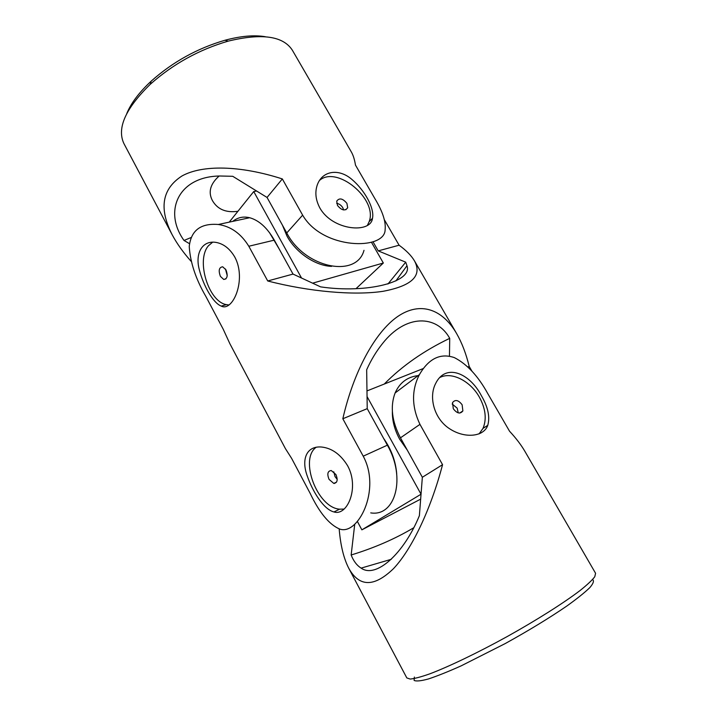 <?xml version="1.0" encoding="UTF-8"?>
<svg xmlns="http://www.w3.org/2000/svg" width="717" height="717" viewBox="0 0 717 717"><rect width="100%" height="100%" fill="white"/><g stroke="black" fill="none" stroke-linecap="round" stroke-linejoin="round"><path stroke-width="1.08" d="M439.871 377.465L440.785 377.052C452.544 371.872 470.576 381.408 479.314 397.039C485.615 408.573 486.852 419.015 483.025 428.363L479.046 433.937M453.296 408.735L452.535 402.622C455.232 399.27 458.423 399.987 462.124 404.764L462.877 410.931C460.189 414.247 456.998 413.521 453.296 408.735M414.363 677.045L414.112 680.433C416.29 681.455 421.067 680.962 428.434 678.954C437.245 676.041 448.143 671.677 461.13 665.869L505.216 643.57C529.029 630.377 549.634 617.821 567.013 605.901C577.14 598.632 584.749 592.538 589.831 587.608C593.353 583.486 594.276 580.788 592.592 579.524M267.728 280.974L293.029 274.082L320.589 286.872C367.391 293.809 412.875 281.799 406.969 265.747L405.723 262.18L378.226 250.887L399.091 245.214C406.279 250.457 411.397 255.664 414.453 260.836C422.456 275.713 411.97 285.868 383.021 291.308C354.153 295.709 308.884 291.64 267.728 280.974L248.808 246.245C241.002 233.599 230.847 226.348 218.318 224.493C200.724 223.077 191.036 230.408 189.243 246.496C190.247 262.431 195.786 279.092 205.869 296.462L223.166 329.121L229.87 343.712L285.411 448.618L291.622 458.378L310.174 493.386C319.307 512.521 329.04 524.36 339.356 528.913L339.087 528.832M339.186 529.029C340.53 545.359 343.712 558.435 348.758 568.258C359.253 587.187 374.175 587.313 393.516 568.626C411.961 549.114 430.908 509.07 442.559 464.688L419.956 424.365C411.639 406.718 411.45 390.156 419.382 374.659L395.103 392.979C390.057 406.36 391.84 421.309 400.462 437.836L422.349 477.271L442.559 464.688M422.349 477.271L419.382 515.675C403.805 553.802 375.932 578.798 361.117 568.115C356.851 565.444 353.526 561.07 351.151 554.994L354.727 524.306M348.758 568.258L406.817 677.923L410.187 679.062C414.543 678.658 421.076 676.92 429.806 673.846C448.923 666.613 477.665 652.828 507.251 636.526C536.755 620.071 563.687 602.997 579.945 590.62C587.178 584.848 592.117 580.223 594.769 576.755L595.585 573.286L525.023 451.558C521.223 445.006 516.061 438.23 509.536 431.213L487.874 393.794C478.239 376.201 467.072 364.137 454.381 357.622C440.444 352.827 428.775 358.5 419.382 374.659M481.367 395.659C469.698 373.145 445.553 362.721 435.551 383.703C428.488 397.326 434.215 419.203 449.98 428.999C465.432 438.947 483.948 436.536 487.748 425.369C490.159 416.953 488.035 407.05 481.367 395.659M418.11 375.618C407.346 376.9 399.683 382.69 395.103 392.979M413.682 527.784C395.148 538.843 374.301 547.913 351.151 554.994M458.271 412.875L457.159 408.143L452.167 404.029M480.39 432.521L480.757 433.158M367.05 396.555L421.04 494.219L361.87 529.845L357.407 521.519M423.057 368.628L366.97 390.926M407.292 450.142L399.665 439.234C394.61 429.931 392.181 420.709 392.369 411.567M420.664 499.131L361.87 529.845M383.622 438.383C391.365 449.434 395.73 461.327 396.725 474.045M339.356 528.913C357.649 536.343 381.552 490.034 363.223 456.182L342.825 418.755C353.589 371.657 374.91 332.401 397.451 316.672C420.054 301.059 442.29 308.866 456.604 333.539C461.9 342.762 466.095 353.732 469.205 366.441L471.795 370.922M399.091 245.214L384.42 219.841M234.791 257.053C246.881 279.379 232.873 312.227 221.266 306.096C213.074 303.049 203.341 285.626 199.245 269.431C194.943 253.209 202.364 240.007 216.184 242.436C223.668 243.843 229.87 248.709 234.791 257.053M347.611 465.736C359.683 487.569 347.369 516.339 333.988 511.956C323.699 509.509 312.558 491.611 307.001 475.29C301.292 459.095 306.589 445.822 321.449 447.014C331.854 448.098 340.575 454.345 347.611 465.736M370.734 512.879C395.336 516.984 406.252 477.71 387.368 445.176L367.229 408.654L342.825 418.755M384.258 384.052C402.112 365.93 423.935 350.694 449.72 338.343C436.787 314.808 405.831 313.768 382.511 343.568C376.38 351.205 371.092 359.925 366.665 369.757L367.229 408.654M449.46 356.17L449.72 338.343M467.986 366.943L469.205 366.441M387.933 284.022L405.723 262.18M378.226 250.887L373.037 241.835M248.808 246.245L274.315 240.141L293.029 274.082M316.278 447.202C299.007 459.032 317.255 507.636 339.607 509.178L344.106 509.079M274.315 240.141C267.253 227.809 259.034 220.334 249.659 217.726C243.287 216.22 237.659 217.43 232.765 221.374M337.214 479.368L335.036 476.608L333.772 471.795M335.932 474.546L331.245 470.522C327.642 471.006 326.907 473.964 329.058 479.377L333.772 483.419C337.357 482.926 338.074 479.969 335.932 474.546M227.217 275.624L225.461 269M212.716 242.14L208.486 245.716C195.723 260.047 208.477 301.749 226.411 304.635L228.893 304.958M225.972 269.843L222.682 266.787C219.035 267.307 218.273 270.497 220.406 276.377L223.722 279.451C227.352 278.94 228.105 275.731 225.972 269.843M371.729 242.74L383.335 263.022L356.017 288.673M256.578 191L253.737 191.556L301.534 278.026M383.335 263.022L312.612 283.17M331.586 266.365C315.543 265.908 296.004 252.787 286.979 236.072L282.489 225.29M269.475 232.604L279.236 249.068M229.225 222.136L253.737 191.556M265.389 36.728C254.275 34.828 240.804 36.002 224.986 40.251C197.3 48.326 172.689 61.967 151.162 81.173C139.179 92.332 131.05 103.131 126.766 113.564M189.494 243.672L184.009 240.455C163.189 211.461 178.121 176.561 219.877 175.997L232.747 176.301L267.047 197.453L282.328 178.927L302.637 215.145C322.668 249.901 385.244 250.538 385.128 229.601C385.97 221.67 382.618 211.461 375.072 198.95L355.48 165.107C354.583 159.55 353.212 155.186 351.375 152.013L292.384 50.262C283.251 36.011 261.848 32.964 228.158 41.138C198.941 49.688 172.967 64.082 150.229 84.328C125.457 108.572 116.692 128.334 123.942 143.633L172.188 234.773C176.857 243.52 183.14 252.348 191.027 261.23M267.047 197.453L286.755 232.962C305.057 268.364 356.627 278.393 364.003 250.314M282.328 178.927C240.392 165.412 202.49 164.605 182.019 175.952C161.997 188.858 158.726 208.468 172.188 234.773M319.836 207.921C315.641 199.944 314.781 192.308 317.264 185.004C322.309 170.512 338.953 168.244 351.796 179.349C364.648 190.139 374.695 208.262 372.49 218.282C371.012 233.787 332.616 230.838 319.836 207.921M191.063 237.551L184.009 240.455M219.115 176.032C210.233 183.973 207.993 192.147 212.393 200.536C217.502 209.382 226.007 212.967 237.927 211.282M367.418 225.344L369.147 221.661C377.976 199.353 336.838 164.901 319.432 180.487M336.667 203.323C339.213 203.798 341.265 205.277 342.816 207.76L343.649 209.947M337.492 205.465C341.65 210.466 345.047 211.228 347.691 207.769L346.911 203.377C342.771 198.385 339.365 197.632 336.721 201.119L337.492 205.465M334.481 483.446L335.807 482.523M400.462 437.836L419.956 424.365M363.223 456.182L387.368 445.176M302.637 215.145L286.755 232.962M361.117 568.115L391.258 559.314M487.748 425.369L483.025 428.363M462.877 410.931L459.722 413.055M414.453 260.836L456.604 333.539M406.969 265.747L395.856 280.956M333.988 511.956L339.607 509.178M336.515 482.138L333.772 483.419M221.266 306.096L226.411 304.635M225.909 278.886L223.722 279.451M249.659 217.726L218.318 224.493M151.162 81.173L150.229 84.328M224.986 40.251L228.158 41.138M372.49 218.282L369.147 221.661M345.818 209.758L347.691 207.769"/></g></svg>
